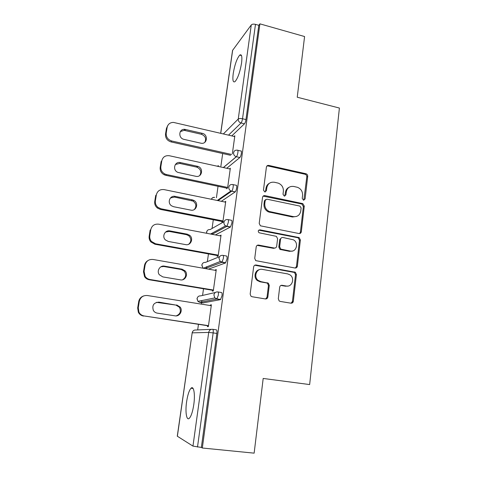 <?xml version="1.0" encoding="UTF-8"?>
<svg xmlns="http://www.w3.org/2000/svg" width="477" height="477" viewBox="0 0 477 477"><rect width="100%" height="100%" fill="white"/><g stroke="black" fill="none" stroke-linecap="round" stroke-linejoin="round"><path stroke-width="0.72" d="M303.491 200.161L305.101 198.963L307.707 176.305C307.737 175.041 307.17 174.188 306.007 173.753L268.784 165.418C267.496 165.263 266.703 165.817 266.41 167.093L263.465 190.096L264.759 191.939L266.428 190.728L266.81 187.735C267.758 183.615 270.292 181.785 274.412 182.256L278.312 183.15C281.853 184.688 283.541 187.401 283.374 191.283L283.016 194.258L284.286 196.083L285.926 194.878L286.289 191.909C287.202 187.813 289.682 185.994 293.731 186.453L297.505 187.312C301.023 188.814 302.716 191.51 302.573 195.397L302.233 198.349L303.491 200.161M303.855 200.191L306.8 176.812C306.83 175.548 306.27 174.701 305.107 174.272L267.985 165.966L266.87 166.032M265.319 191.951L266.017 188.218L266.81 187.735M284.745 196.107L285.437 192.374L286.289 191.909M193.793 404.568C195.332 394.115 193.716 385.291 191.015 388.236C189.136 390.383 187.664 394.902 186.602 401.789C185.076 411.895 186.537 421.251 189.375 418.24C191.253 416.105 192.726 411.544 193.793 404.568M241.547 63.155C242.316 56.542 241.714 53.853 239.746 55.093C236.932 58.462 234.762 64.586 233.229 73.47C232.418 80.112 233.02 82.825 235.024 81.621C237.808 78.335 239.985 72.176 241.547 63.155M278.306 298.751L279.146 300.927L280.178 301.404L290.952 303.193C292.252 303.265 293.045 302.627 293.337 301.261L296.408 274.555L295.37 272.26L256.113 265.009C254.778 264.908 253.955 265.54 253.645 266.899L250.175 294.047L250.932 296.169L252.077 296.736L265.397 298.948C266.732 299.025 267.549 298.375 267.847 297.004L269.272 285.407L268.384 283.195L260.841 281.615L258.105 280.345C253.269 276.726 256.68 268.062 262.374 269.392L287.714 273.917L289.968 274.859C295.156 278.103 292.151 287.333 286.289 286.021L282.092 285.294C280.78 285.204 279.981 285.842 279.683 287.202L278.306 298.751M259.905 23.85L304.582 36.538L297.237 97.225L339.403 108.046L309.651 384.569L263.185 378.452L254.14 453.15L202.32 448.01L259.905 23.85L258.796 25.311L255.475 24.369L242.531 118.749L245.965 119.584L258.796 25.311M299.001 233.539C300.277 233.652 301.053 233.056 301.327 231.756L304.278 206.112L302.8 203.625L264.938 195.624C263.638 195.487 262.839 196.065 262.541 197.365L259.208 223.409L260.412 225.812L299.001 233.539M300.379 239.985L297.374 266.154C297.088 267.484 296.306 268.104 295.019 268.008L255.696 260.621L254.736 258.361L256.203 246.931C256.507 245.583 257.324 244.969 258.647 245.083L274.287 248.034C275.593 248.141 276.392 247.533 276.684 246.204L277.596 238.738L276.41 236.353L259.029 232.764C257.783 231.184 258.081 230.206 259.929 229.831L299.133 237.582L300.379 239.985L299.484 240.301L296.473 266.381L297.374 266.154M220.672 133.298L232.543 50.443L251.278 24.941C252.118 24.112 253.52 23.922 255.475 24.369M202.32 448.01L201.36 447.432L192.958 446.108L177.277 436.193L192.177 332.857L177.361 436.3M197.681 329.923L198.468 324.348M201.336 304.123L201.544 302.662M201.634 302.013L201.843 300.558M202.57 295.436L203.512 288.77M206.446 268.074L206.648 266.655M207.364 261.629L208.455 253.925M211.257 234.153L211.329 233.647M212.062 228.483L213.297 219.778M216.421 197.74L218.037 186.316M220.893 166.181L222.687 153.522M234.118 136.434L234.845 135.748L232.341 153.815M212.772 329.303L216.361 329.84C216.94 330.03 217.107 331.235 216.868 333.447L213.159 332.898L197.502 447.044M201.36 447.432L216.868 333.447M245.965 119.584C245.637 121.593 245.13 123.012 244.457 123.823L231.792 135.891M218.013 291.954L221.453 292.52C222.038 292.598 222.21 293.713 221.978 295.865L220.481 299.634L202.987 302.895M223.135 255.404L226.432 256C227.022 255.964 227.207 256.996 226.986 259.089L225.484 262.964L208.461 269.147M228.149 219.635L231.303 220.255C231.905 220.112 232.102 221.06 231.882 223.099L230.504 226.986L215.407 234.94M212.098 233.796L212.205 233.134M233.044 184.617L236.079 185.261C236.687 185.01 236.884 185.881 236.675 187.866C236.359 189.834 235.876 191.176 235.239 191.879L221.334 201.306M237.832 150.327L240.748 150.988C241.368 150.643 241.577 151.436 241.368 153.367C241.034 155.395 240.539 156.778 239.871 157.517L226.73 168.286M226.706 188.141L226.629 188.737M229.497 168.894L230.337 168.214L227.589 188.045M222.896 221.817L225.746 201.324L224.78 202.01M222.073 221.495L221.948 222.36M217.339 255.529L217.214 256.411L218.15 256.03L221.054 235.113L220.076 235.829M212.509 290.266L212.384 291.167L213.302 290.94L216.266 269.594L215.336 269.916L215.276 270.34M207.578 325.719L207.447 326.638L208.36 326.59L211.383 304.791L210.464 304.952L210.381 305.566M224.786 201.956L225.633 202.129M220.112 235.596L220.964 235.757M215.336 269.916L216.2 270.065M210.464 304.952L211.341 305.089M289.008 187.318C286.981 188.314 285.795 190.001 285.437 192.374M269.368 183.281C267.478 184.325 266.363 185.97 266.017 188.218M299.58 233.563L300.427 232.09L303.372 206.535L301.899 204.049L263.155 196.119M301.13 207.889L299.866 206.076L266.882 199.171L265.206 200.394L264.801 203.578C264.58 207.101 266.005 209.725 269.076 211.448L293.337 216.618C297.409 217.011 299.884 215.151 300.766 211.025L301.13 207.889M265.552 199.607L264.413 200.841L265.206 200.394M296.605 216.421L292.461 217.005L268.271 211.86C265.206 210.142 263.787 207.525 264.008 204.007L264.413 200.841M295.388 268.038L296.473 266.381M274.895 248.058L273.458 248.326L257.151 245.375M299.484 240.301L298.238 237.904L297.666 237.701L258.707 230.164M290.296 251.057C296.444 252.518 299.085 242.59 293.331 239.794L282.933 237.498C281.639 237.385 280.846 237.987 280.554 239.311L279.653 246.764L280.774 249.113L290.296 251.057L289.426 251.337L292.413 251.027M281.442 237.802L279.713 239.627L280.554 239.311M289.426 251.337L279.927 249.399L278.812 247.062L279.713 239.627M287.762 286.069L285.425 286.188L280.935 285.437M259.512 269.636C254.813 270.358 253.353 277.536 257.318 280.53L260.048 281.8L260.841 281.615M265.635 298.972L267.031 297.135L268.45 285.58L267.567 283.374L266.577 282.927L260.048 281.8M291.071 303.211L292.443 301.381L295.507 274.758L294.476 272.468L254.76 265.224M166.443 128.385L165.531 134.091L166.217 133.131L167.135 127.401L166.443 128.385L167.797 125.457M166.217 133.131C166.002 137.09 167.85 139.713 171.768 140.995L171.052 141.919L230.618 155.305M171.052 141.919C167.153 140.643 165.316 138.032 165.531 134.091M180.306 131.622L184.128 130.328L201.395 134.27C205.343 135.939 206.487 138.616 204.83 142.301M167.135 127.401C167.922 124.133 170.039 122.47 173.485 122.41L234.732 136.577M171.768 140.995L231.589 154.465M202.236 133.321C208.503 134.514 207.298 144.567 201.026 143.225L184.044 139.379C177.897 138.247 178.744 128.48 184.891 129.356L202.236 133.321L201.395 134.27M305.429 174.016L305.387 174.367M161.125 161.62L160.189 167.439L160.856 166.628L161.792 160.779L161.125 161.62M160.856 166.628C160.558 169.901 161.9 172.364 164.893 174.016L166.467 174.546L165.769 175.321L227.285 188.26M165.769 175.321L164.201 174.791C161.226 173.151 159.89 170.7 160.189 167.439M175.369 164.493L179.71 163.42L197.025 167.194C200.841 169.216 201.723 172.006 199.678 175.56M161.792 160.779C162.83 156.939 165.376 155.263 169.436 155.752L230.224 169.055M166.467 174.546L227.672 187.449M197.335 166.252L197.854 166.395C203.929 168.101 201.968 177.861 195.838 176.305L177.939 172.406C172.125 170.259 174.528 161.023 180.467 162.591L197.335 166.252L196.506 167.051M155.693 195.534L154.739 201.473L155.389 200.817L156.343 194.849L155.693 195.534M155.389 200.817C155.073 203.446 155.955 205.641 158.03 207.4L161.059 208.795L160.379 209.415L222.92 221.662M160.379 209.415L157.368 208.026C155.299 206.273 154.423 204.09 154.739 201.473M170.432 197.973L174.51 197.073L193.06 201.079C196.309 203.613 196.721 206.44 194.3 209.552M156.343 194.849C157.398 190.925 159.98 189.178 164.088 189.607L225.627 202.182M161.059 208.795L223.021 220.952M192.326 199.857L193.877 200.435C199.046 203.005 196.375 211.484 190.8 210.118L173.658 206.726L171.595 205.843C166.861 202.874 169.919 195.045 175.25 196.399L192.326 199.857L191.515 200.507M150.142 230.158L149.17 236.222L149.802 235.733L150.78 229.634L150.142 230.158M149.802 235.733C149.51 237.868 150.064 239.776 151.477 241.457L155.538 243.765L154.882 244.218L218.198 255.684M154.882 244.218L150.839 241.922C149.438 240.253 148.884 238.351 149.17 236.222M165.573 232.066L169.21 231.423L186.424 234.648L188.803 235.751C191.545 238.744 191.492 241.589 188.636 244.29M150.78 229.634C151.847 225.621 154.465 223.796 158.632 224.172L220.934 235.99M155.538 243.765L218.275 255.141M187.222 234.159L189.607 235.262C193.895 238.399 190.788 245.822 185.66 244.629L168.303 241.451L165.412 239.925C161.643 236.485 165.048 229.741 169.925 230.91L187.222 234.159L186.424 234.648M295.728 267.806L296.235 267.835M144.483 265.516L143.488 271.711L144.096 271.383L145.091 265.158L144.483 265.516C144.895 263.298 146.075 261.64 148.019 260.543M144.096 271.383L145.145 276.35C146.302 278.061 147.882 279.105 149.897 279.48L149.259 279.76L213.38 290.41M149.259 279.76C147.256 279.391 145.682 278.353 144.537 276.648L143.488 271.711M160.868 266.816L163.79 266.494L181.224 269.505L184.235 271.145C186.567 274.621 186.024 277.495 182.613 279.766M145.091 265.158C146.183 261.05 148.836 259.154 153.057 259.47L216.141 270.489M149.897 279.48L213.428 290.04M182.005 269.171L185.028 270.823C188.558 274.287 185.207 280.905 180.413 279.868L162.836 276.91L159.36 274.77C156.367 271.091 159.938 265.134 164.493 266.148L182.005 269.171L181.224 269.505M266.142 298.697L266.589 298.787M266.512 298.346L267.09 298.459M291.912 302.621L292.634 302.68M292.157 302.269L292.932 302.335M138.7 301.625L137.686 307.951L138.27 307.802L139.284 301.446L138.7 301.625C139.29 298.733 140.971 296.825 143.738 295.907M138.27 307.802L138.926 312.149C140.059 314.265 141.794 315.536 144.137 315.953L208.461 325.857M143.523 316.06C141.192 315.643 139.463 314.385 138.342 312.274L137.686 307.951M156.432 302.335L175.918 305.083L179.394 307.23C181.355 311.29 180.288 314.182 176.18 315.899M139.284 301.446C140.399 297.243 143.088 295.263 147.363 295.513L211.257 305.703M144.137 315.953L208.485 325.666M176.681 304.928L180.169 307.081C183.085 310.73 179.596 316.752 175.053 315.846L157.249 313.127C155.562 312.829 154.268 311.94 153.367 310.455C151.865 305.346 153.719 302.567 158.942 302.132L175.918 305.083M304.195 199.398L305.101 198.963M265.635 191.205L266.428 190.728M285.079 195.337L285.926 194.878M232.675 50.109L220.756 133.321M223.379 133.93L238.25 119.023L251.278 24.941M244.457 123.823L241.028 123.006C239.102 122.345 238.178 121.015 238.25 119.023C239.078 118.433 240.503 118.344 242.531 118.749C242.197 120.77 241.696 122.184 241.028 123.006L228.543 135.134M192.958 446.108L208.705 332.409L192.177 332.857C192.66 330.865 193.883 329.917 195.838 330.006L211.406 329.339M213.159 332.898L208.705 332.409C209.218 330.233 210.542 329.19 212.676 329.285C213.237 329.482 213.398 330.686 213.159 332.898M223.325 167.54L236.401 156.736C237.057 155.997 237.558 154.608 237.892 152.58C238.101 150.643 237.898 149.85 237.29 150.201C235.292 149.951 234.058 150.798 233.581 152.735C233.497 154.703 234.386 156.027 236.258 156.712L223.451 167.57M217.047 166.169L218.567 165.74M239.859 157.523L236.401 156.736L239.871 157.517M235.167 191.933L231.655 191.199L218.025 200.632M206.648 233.283L206.607 232.12C207.066 230.254 208.24 229.407 210.13 229.58L224.118 221.626M230.373 227.07L226.819 226.384L212.08 234.308M202.403 263.698L201.783 265.14L203.005 268.038L201.89 265.039C202.355 263.137 203.548 262.255 205.462 262.398L219.593 256.668M225.484 262.964L221.877 262.32L205.134 268.563M197.722 297.076L196.977 298.674L197.913 301.357L197.084 298.608C197.556 296.664 198.76 295.752 200.698 295.865L215.348 292.484M220.481 299.634L216.832 299.043L199.774 302.376L203.13 302.919M233.152 187.121C233.366 185.13 233.175 184.265 232.573 184.516C230.552 184.295 229.3 185.171 228.817 187.157C228.692 188.868 229.401 190.138 230.934 190.961L231.721 191.146C232.353 190.436 232.83 189.095 233.152 187.121M211.365 199.273C211.985 197.83 213.076 197.198 214.644 197.377M228.31 222.401C228.537 220.356 228.352 219.408 227.756 219.557C225.71 219.366 224.44 220.285 223.946 222.312C223.814 223.802 224.351 224.983 225.573 225.871L226.945 226.295L228.31 222.401M223.367 258.439C223.6 256.34 223.421 255.308 222.837 255.35C220.762 255.189 219.474 256.143 218.973 258.224L220.195 261.503L221.877 262.32L223.367 258.439M225.663 262.851L220.195 261.503L203.256 268.235M218.317 295.263C218.555 293.105 218.388 291.99 217.81 291.918C215.711 291.787 214.406 292.789 213.893 294.911L214.805 297.922L216.832 299.043L218.317 295.263M199.624 302.352L197.913 301.357L214.805 297.922L217.065 298.906L220.72 299.502M267.985 165.966L268.784 165.418M305.018 174.248L305.918 173.735M306.8 176.812L307.707 176.305M264.151 196.083L264.938 195.624M301.577 203.953L302.472 203.53M303.372 206.535L304.278 206.112M300.427 232.09L301.327 231.756M264.008 204.007L264.801 203.578M269.893 212.408L270.697 211.997M292.461 217.005L293.337 216.618M257.866 245.387L258.647 245.083M273.458 248.326L274.287 248.034M259.148 230.182L259.929 229.831M297.666 237.701L298.56 237.379M278.812 247.062L279.653 246.764M280.655 249.68L281.502 249.393M281.233 285.467L282.092 285.294M285.425 286.188L286.289 286.021M266.577 282.927L267.394 282.748M268.45 285.58L269.272 285.407M267.031 297.135L267.847 297.004M255.332 265.248L256.113 265.009M293.677 272.14L294.565 271.932M295.507 274.758L296.408 274.555M292.443 301.381L293.337 301.261M184.802 130.436L185.571 129.47M179.71 163.42L180.467 162.591M174.51 197.073L175.25 196.399M169.21 231.423L169.925 230.91M163.79 266.494L164.493 266.148M158.263 302.305L158.942 302.132M193.119 388.499L191.015 388.236M241.511 55.57L239.746 55.093M218.514 165.787L217.16 166.193M214.59 197.412C213.076 197.341 211.985 197.955 211.323 199.261M217.256 200.471L230.934 190.961L235.239 191.879M207.03 230.94L206.517 233.253M210.578 234.022L225.573 225.871L230.504 226.986M192.988 331.08L192.082 332.874M305.107 174.272L306.007 173.753M301.899 204.049L302.8 203.625M268.271 211.86L269.076 211.448M279.927 249.399L280.774 249.113M298.238 237.904L299.133 237.582M257.318 280.53L258.105 280.345M267.567 283.374L268.384 283.195M294.476 272.468L295.37 272.26M184.128 130.328L184.891 129.356M197.025 167.194L197.854 166.395M164.201 174.791L164.893 174.016M193.06 201.079L193.877 200.435M157.368 208.026L158.03 207.4M188.803 235.751L189.607 235.262M150.839 241.922L151.477 241.457M184.235 271.145L185.028 270.823M144.537 276.648L145.145 276.35M179.394 307.23L180.169 307.081M138.342 312.274L138.926 312.149"/></g></svg>
